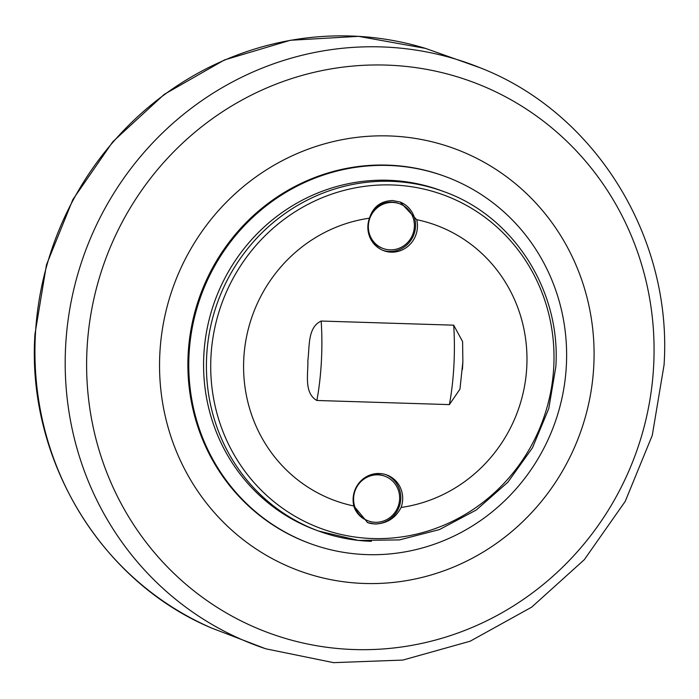 <?xml version="1.0" encoding="UTF-8"?>
<svg xmlns="http://www.w3.org/2000/svg" width="699" height="699" viewBox="0 0 699 699"><rect width="100%" height="100%" fill="white"/><g stroke="black" fill="none" stroke-linecap="round" stroke-linejoin="round"><path stroke-width="1.05" d="M388.932 135.929A224.903 216.209 -69.8 0 1 593.748 366.468A224.903 216.209 -69.8 0 1 364.695 583.482A224.903 216.209 -69.8 0 1 159.879 352.943A224.903 216.209 -69.8 0 1 388.932 135.929M310.041 543.525L309.159 543.202A195.571 188.014 -69.8 0 1 192.076 323.812A195.571 188.014 -69.8 0 1 387.351 165.113A195.571 188.014 -69.8 0 1 444.468 176.209L445.35 176.541A195.571 188.014 -69.8 0 1 562.442 395.922A195.571 188.014 -69.8 0 1 367.158 554.622A195.571 188.014 -69.8 0 1 310.041 543.525A195.571 188.014 -69.8 0 1 192.959 324.144A195.571 188.014 -69.8 0 1 388.233 165.445A195.571 188.014 -69.8 0 1 445.35 176.541M371.422 541.306A180.901 173.911 -69.8 0 1 318.595 531.048L315.747 529.999A180.901 173.911 -69.8 0 1 203.846 354.821A180.901 173.911 -69.8 0 1 388.076 180.263A180.901 173.911 -69.8 0 1 440.912 190.53L443.751 191.578A180.901 173.911 -69.8 0 0 390.924 181.321A180.901 173.911 -69.8 0 0 206.686 355.87A180.901 173.911 -69.8 0 0 318.595 531.048L358.395 540.406L399.444 539.908L439.479 529.571L476.299 509.973L507.876 482.205L532.472 447.797L548.759 408.635L555.827 366.87C561.07 290.635 513.45 216.061 443.751 191.578M243.802 358.412A146.676 141.006 -69.8 0 1 369.456 218.193C373.004 206.895 380.702 201.006 392.541 200.517L400.134 202.011L416.683 219.669A146.676 141.006 -69.8 0 1 526.758 367.237A146.676 141.006 -69.8 0 1 401.095 507.457C395.66 518.055 386.966 523.577 375.022 524.032L367.622 522.607L353.869 505.989A146.676 141.006 -69.8 0 1 243.802 358.412M367.377 522.52A25.671 24.675 110.2 0 0 374.62 523.883A25.671 24.675 110.2 0 0 400.763 499.112A25.671 24.675 110.2 0 0 385.822 474.63M353.869 505.989A25.671 24.675 -69.8 0 1 379.286 473.503A25.671 24.675 -69.8 0 1 386.783 474.953A25.671 24.675 -69.8 0 1 401.095 507.457M382.834 250.329A25.671 24.675 110.2 0 0 389.378 251.457A25.671 24.675 110.2 0 0 415.521 226.686A25.671 24.675 110.2 0 0 399.88 201.924M416.683 219.669A25.671 24.675 -69.8 0 1 391.274 252.156A25.671 24.675 -69.8 0 1 383.777 250.696A25.671 24.675 -69.8 0 1 369.456 218.193M383.122 248.503A23.836 22.91 -69.8 0 1 368.382 225.419A23.836 22.91 -69.8 0 1 399.618 203.776A23.836 22.91 -69.8 0 1 414.358 226.852A23.836 22.91 -69.8 0 1 383.122 248.503L382.204 248.162A23.836 22.91 -69.8 0 1 369.133 235.318M371.789 212.4A23.836 22.91 -69.8 0 1 398.701 203.435L399.618 203.776M368.373 520.93A23.836 22.91 -69.8 0 1 354.096 494.193A23.836 22.91 -69.8 0 1 377.897 474.848A23.836 22.91 -69.8 0 1 384.861 476.202A23.836 22.91 -69.8 0 1 399.129 502.939A23.836 22.91 -69.8 0 1 375.328 522.284A23.836 22.91 -69.8 0 1 368.373 520.93L367.456 520.589A23.836 22.91 -69.8 0 1 354.026 506.801M365.664 477.146A23.836 22.91 -69.8 0 1 376.988 474.516A23.836 22.91 -69.8 0 1 383.943 475.862L384.861 476.202M453.686 325.175L462.598 341.619L462.869 361.698L459.959 389.142L449.387 404.607L316.865 400.475C303.637 393.03 308.329 373.458 307.866 360.352C309.718 347.289 307.289 327.455 321.173 321.042L453.686 325.175A92.207 24.177 91.8 0 1 449.387 404.607M386.171 65.086A293.711 282.352 -69.8 0 1 653.635 366.154A293.711 282.352 -69.8 0 1 354.515 649.554A293.711 282.352 -69.8 0 1 87.052 348.486A293.711 282.352 -69.8 0 1 386.171 65.086M265.856 648.821L333.572 662.652L402.895 660.066L470.13 641.219L531.677 607.151L584.294 559.698L625.212 501.401L652.272 435.355L664.05 365.035C672.7 237.817 595.478 112.574 480.091 67.759A309.788 297.818 110.2 0 0 65.654 345.839A309.788 297.818 110.2 0 0 265.856 648.821L211.788 628.121A309.386 297.424 -69.8 0 1 35.396 334.541A309.386 297.424 -69.8 0 1 425.534 48.406L358.578 36.348L290.365 40.271L224.431 59.965L164.204 94.391L112.801 141.74L72.871 199.547L46.466 264.834L34.95 334.218C26.571 458.78 100.28 581.516 211.788 628.121M210.976 356.403A177.686 170.818 -69.8 0 1 391.938 184.955A177.686 170.818 -69.8 0 1 553.748 367.097A177.686 170.818 -69.8 0 1 372.785 538.545A177.686 170.818 -69.8 0 1 210.976 356.403M316.865 400.475A92.207 24.177 -88.2 0 0 321.173 321.042M462.869 361.698L462.45 369.325M480.091 67.759L425.534 48.406"/></g></svg>
